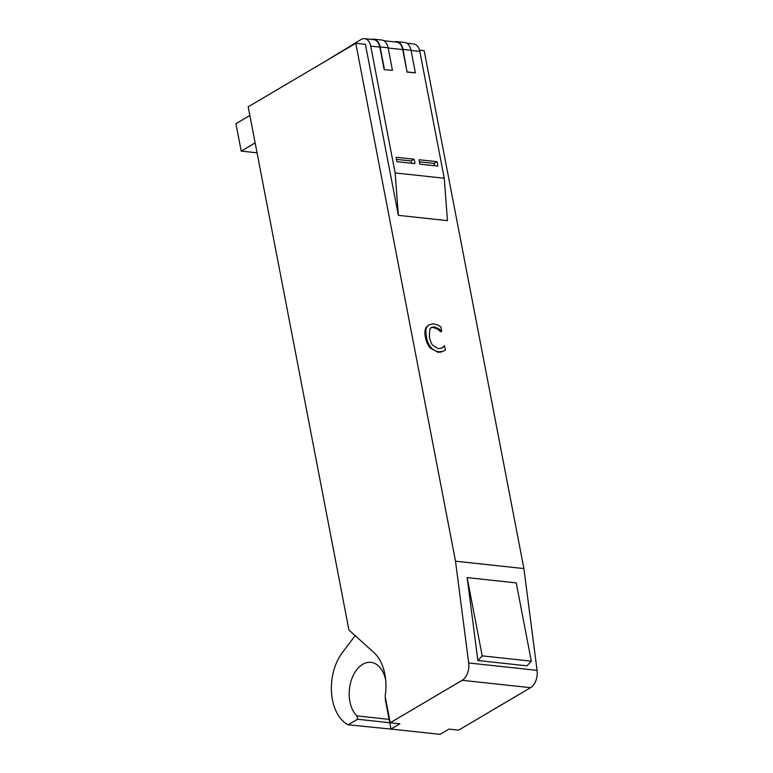 <?xml version="1.0" encoding="UTF-8"?>
<svg xmlns="http://www.w3.org/2000/svg" width="773" height="773" viewBox="0 0 773 773"><rect width="100%" height="100%" fill="white"/><g stroke="black" fill="none" stroke-linecap="round" stroke-linejoin="round"><path stroke-width="1.16" d="M442.04 348.005L438.349 348.662L432.986 345.454C431.865 344.797 430.658 342.004 429.373 337.086L429.778 329.153L431.373 327.452L434.155 326.911L438.542 328.641L441.702 331.192L440.871 326.863L437.624 324.969L433.585 323.858L429.189 324.631L427.092 326.786C425.826 327.588 425.565 330.912 426.3 336.757C427.247 341.434 428.851 345 431.083 347.454C432.735 349.686 435.334 351.116 438.909 351.763L442.707 351.406L445.364 350.188L444.543 345.908L442.214 347.898M441.499 348.323L444.32 345.889M442.707 351.406L445.364 350.188M441.818 351.928L438.02 352.285L430.194 347.985C427.923 345.425 426.329 341.859 425.411 337.279C424.58 332.844 424.841 329.52 426.203 327.317L429.189 324.631M441.47 331.163L440.813 331.714L441.702 331.192M440.581 331.685L437.653 329.172L433.267 327.433L430.957 327.742M455.51 561.188L468.68 662.973A14.31 9.179 96.2 0 1 462.157 680.308L390.239 722.765L385.128 696.251A42.921 27.528 -83.8 0 0 373.9 652.547L348.942 630.024L248.191 106.819L355.783 43.298L455.51 561.188L523.901 568.57L424.174 50.67L419.526 50.168M390.239 722.765L399.873 723.808L390.983 729.055L440.098 734.35L448.987 729.103L458.631 730.137L530.549 687.68A14.31 9.179 -83.8 0 0 537.071 670.346L523.901 568.57M385.688 680.056A28.852 18.504 -83.8 0 0 370.934 662.364A28.852 18.504 -83.8 0 0 350.623 682.598A28.852 18.504 -83.8 0 0 356.923 715.895L357.57 719.257L348.188 724.794L397.805 729.789M477.869 660.529L526.983 665.824L531.322 661.166L516.248 582.9L467.143 577.605L482.217 655.871L477.869 660.529L467.143 577.605M390.983 729.055L385.186 698.966A28.852 18.504 -83.8 0 0 385.447 697.884M348.188 724.794A42.921 27.528 96.2 0 1 342.207 652.818L355.145 635.619M531.322 661.166L482.217 655.871M407.371 71.957L415.372 72.817L407.071 72.131L403.023 49.404A12.397 7.952 -83.8 0 0 396.646 41.626A12.397 7.952 -83.8 0 0 394.423 41.868M415.372 72.817L411.033 50.264A12.397 7.952 -83.8 0 0 404.656 42.486L396.646 41.626M407.071 72.131L402.733 49.578A11.924 7.643 -83.8 0 0 396.597 42.1L383.852 40.727M384.152 69.657L392.452 70.343L384.152 69.657L379.814 47.105A11.924 7.643 -83.8 0 0 373.678 39.626L364.585 38.65A11.924 7.643 96.2 0 1 370.721 46.129L395.138 172.949L444.253 178.244L419.826 51.424A11.924 7.643 -83.8 0 0 413.7 43.945L406.772 43.201M414.038 159.199A11.924 8.252 -120.6 0 1 414.888 163.615L397.071 161.692A11.924 8.252 -120.6 0 1 396.22 157.277L414.038 159.199L411.072 160.948L396.443 159.364M436.958 161.663A11.924 8.252 -120.6 0 1 437.808 166.089L419.99 164.166A11.924 8.252 -120.6 0 1 419.14 159.74L436.958 161.663L433.991 163.412L419.362 161.837M434.619 165.741A11.924 8.252 59.4 0 0 433.991 163.412M392.452 70.343L388.114 47.8A12.397 7.952 -83.8 0 0 381.736 40.022L373.726 39.152A12.397 7.952 -83.8 0 0 371.504 39.394M384.452 69.483L380.103 46.931A12.397 7.952 -83.8 0 0 373.726 39.152M324.235 61.927L361.175 39.452A11.924 7.643 96.2 0 1 364.585 38.65M411.7 163.267A11.924 8.252 59.4 0 0 411.072 160.948M249.853 115.486L235.929 123.709L241.205 151.112L257.042 152.812M255.129 142.889L241.205 151.112M389.766 722.726L357.57 719.257M389.119 719.363L356.923 715.895M395.138 172.949L398.356 215.348L365.416 44.332L355.783 43.298M398.356 215.348L447.461 220.643L444.253 178.244M438.02 352.285L438.909 351.763M430.194 347.985L431.083 347.454M425.411 337.279L426.3 336.757M426.203 327.317L427.092 326.786M437.653 329.172L438.542 328.641M433.267 327.433L434.155 326.911M468.68 662.973L537.071 670.346M411.033 50.264L403.023 49.404M388.152 48.013L402.733 49.578M370.721 46.129L379.814 47.105M411.072 50.477L419.826 51.424M380.103 46.931L388.114 47.8M462.157 680.308L530.549 687.68"/></g></svg>
